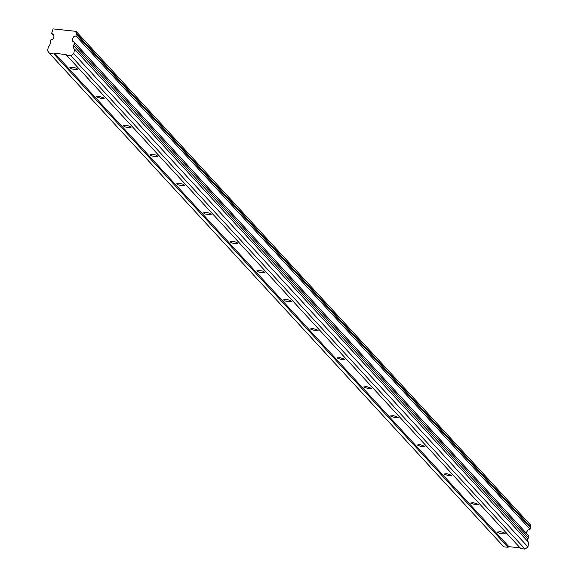 <?xml version="1.0" encoding="UTF-8"?>
<svg xmlns="http://www.w3.org/2000/svg" width="578" height="578" viewBox="0 0 578 578"><rect width="100%" height="100%" fill="white"/><g stroke="black" fill="none" stroke-linecap="round" stroke-linejoin="round"><path stroke-width="0.87" d="M473.505 502.672L470.528 503.033L475.463 504.796L478.44 504.428L473.505 502.672M49.621 53.508L503.799 546.824L508.069 547.279L508.893 546.658L54.715 53.335L53.898 53.964L49.621 53.508L47.613 50.792L48.393 46.363L49.296 45.98L50.575 43.169L50.459 40.099L52.786 39.203L54.036 37.028L53.588 34.68L51.652 33.322L53.089 28.9L76.072 31.357L76.217 34.304L530.387 527.627L530.25 524.68L76.072 31.357M508.893 546.658L520.222 547.865M73.774 53.588L74.555 49.159L528.726 542.482L527.945 546.911L73.774 53.588L70.899 55.784L66.629 55.322L66.051 54.549L54.715 53.335M500.223 531.688L503.221 532.287L505.165 533.451L503.525 533.891L499.182 533.212L497.232 532.056L500.223 531.688M448.745 475.781L451.721 475.412L446.787 473.649L443.81 474.018L448.745 475.781M395.316 417.742L398.293 417.374L393.358 415.611L390.381 415.979L395.316 417.742M341.88 359.704L344.856 359.335L339.922 357.572L336.945 357.941L341.88 359.704M286.493 299.541L289.491 300.141L291.442 301.304L289.795 301.745L285.453 301.066L283.502 299.903L286.493 299.541M233.057 241.503L236.055 242.103L238.006 243.266L236.359 243.706L232.016 243.027L230.073 241.864L233.057 241.503M179.628 183.464L182.626 184.064L184.577 185.227L182.93 185.668L178.588 184.989L176.637 183.826L179.628 183.464M126.192 125.426L129.197 126.026L131.141 127.189L129.501 127.63L125.151 126.95L123.208 125.787L126.192 125.426M72.763 67.388L75.761 67.987L77.712 69.15L76.065 69.591L71.723 68.912L69.772 67.756L72.763 67.388M101.439 98.535L104.416 98.166L99.481 96.41L96.504 96.772L101.439 98.535M152.91 154.442L155.908 155.048L157.859 156.212L156.212 156.652L151.869 155.973L149.919 154.81L152.91 154.442M206.346 212.48L209.344 213.087L211.288 214.243L209.648 214.684L205.306 214.012L203.355 212.849L206.346 212.48M259.775 270.518L262.773 271.118L264.724 272.281L263.077 272.722L258.734 272.043L256.784 270.887L259.775 270.518M315.169 330.688L318.146 330.32L313.204 328.557L310.227 328.925L315.169 330.688M368.598 388.719L371.575 388.358L366.64 386.595L363.663 386.964L368.598 388.719M422.034 446.758L425.011 446.397L420.069 444.634L417.092 444.995L422.034 446.758M530.387 527.627L530.098 529.238L75.928 35.915L73.601 36.819L72.351 38.986L72.806 41.341L74.735 42.693L73.558 45.626L73.818 48.603L74.555 49.159M75.928 35.915L76.217 34.304M530.098 529.238L527.772 530.134L526.522 532.309L526.5 533.4M74.446 44.311L528.624 537.627L528.906 536.016L74.735 42.693M528.624 537.627L527.736 538.949L73.558 45.626M527.996 541.918L527.736 538.949M66.629 55.322L520.8 548.645L525.07 549.1L527.945 546.911M51.652 33.322L54.065 35.937M508.069 547.279L53.898 53.964M529.983 526.168L75.812 32.845M525.07 549.1L70.899 55.784"/></g></svg>
